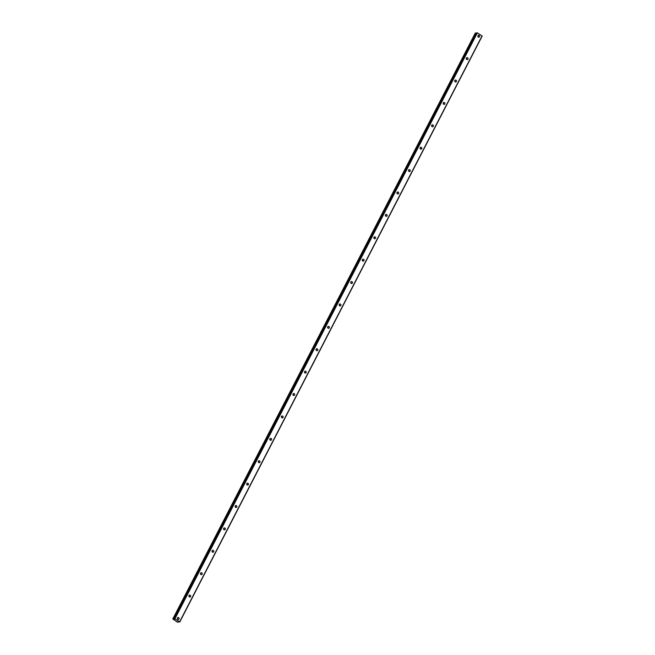 <?xml version="1.0" encoding="UTF-8"?>
<svg xmlns="http://www.w3.org/2000/svg" width="655" height="655" viewBox="0 0 655 655"><rect width="100%" height="100%" fill="white"/><g stroke="black" fill="none" stroke-linecap="round" stroke-linejoin="round"><path stroke-width="0.98" d="M177.669 619.204A0.974 0.892 81.6 0 0 177.48 617.927M177.456 617.976A0.974 0.892 81.6 0 0 178.381 619.433A0.974 0.892 81.6 0 0 178.971 617.927A0.974 0.892 81.6 0 0 177.456 617.976M478.175 36.975A0.974 0.892 81.6 0 0 477.994 35.697M477.962 35.747A0.974 0.892 81.6 0 0 478.887 37.204A0.974 0.892 81.6 0 0 479.476 35.697A0.974 0.892 81.6 0 0 477.962 35.747M466.622 59.368A0.974 0.892 81.6 0 0 466.434 58.09M466.401 58.139A0.974 0.892 81.6 0 0 467.326 59.597A0.974 0.892 81.6 0 0 467.924 58.098A0.974 0.892 81.6 0 0 466.401 58.139M455.061 81.76A0.974 0.892 81.6 0 0 454.873 80.483M454.848 80.532A0.974 0.892 81.6 0 0 455.774 81.99A0.974 0.892 81.6 0 0 456.363 80.491A0.974 0.892 81.6 0 0 454.848 80.532M443.5 104.161A0.974 0.892 81.6 0 0 443.32 102.876M443.288 102.925A0.974 0.892 81.6 0 0 444.213 104.382A0.974 0.892 81.6 0 0 444.802 102.884A0.974 0.892 81.6 0 0 443.288 102.925M431.948 126.554A0.974 0.892 81.6 0 0 431.76 125.269M431.727 125.318A0.974 0.892 81.6 0 0 432.652 126.775A0.974 0.892 81.6 0 0 433.25 125.277A0.974 0.892 81.6 0 0 431.727 125.318M420.387 148.947A0.974 0.892 81.6 0 0 420.199 147.662M420.174 147.711A0.974 0.892 81.6 0 0 421.1 149.176A0.974 0.892 81.6 0 0 421.689 147.67A0.974 0.892 81.6 0 0 420.174 147.711M408.826 171.34A0.974 0.892 81.6 0 0 408.638 170.063M408.614 170.112A0.974 0.892 81.6 0 0 409.539 171.569A0.974 0.892 81.6 0 0 410.128 170.063A0.974 0.892 81.6 0 0 408.614 170.112M397.274 193.733A0.974 0.892 81.6 0 0 397.086 192.455M397.053 192.505A0.974 0.892 81.6 0 0 397.978 193.962A0.974 0.892 81.6 0 0 398.576 192.455A0.974 0.892 81.6 0 0 397.053 192.505M385.713 216.125A0.974 0.892 81.6 0 0 385.525 214.848M385.5 214.897A0.974 0.892 81.6 0 0 386.425 216.355A0.974 0.892 81.6 0 0 387.015 214.848A0.974 0.892 81.6 0 0 385.5 214.897M374.152 238.518A0.974 0.892 81.6 0 0 373.964 237.241M373.94 237.29A0.974 0.892 81.6 0 0 374.865 238.748A0.974 0.892 81.6 0 0 375.454 237.241A0.974 0.892 81.6 0 0 373.94 237.29M362.6 260.911A0.974 0.892 81.6 0 0 362.411 259.634M362.379 259.683A0.974 0.892 81.6 0 0 363.304 261.14A0.974 0.892 81.6 0 0 363.902 259.634A0.974 0.892 81.6 0 0 362.379 259.683M351.039 283.304A0.974 0.892 81.6 0 0 350.851 282.027M350.826 282.076A0.974 0.892 81.6 0 0 351.751 283.533A0.974 0.892 81.6 0 0 352.341 282.027A0.974 0.892 81.6 0 0 350.826 282.076M339.478 305.697A0.974 0.892 81.6 0 0 339.29 304.419M339.265 304.469A0.974 0.892 81.6 0 0 340.191 305.926A0.974 0.892 81.6 0 0 340.78 304.419A0.974 0.892 81.6 0 0 339.265 304.469M327.926 328.089A0.974 0.892 81.6 0 0 327.737 326.812M327.705 326.861A0.974 0.892 81.6 0 0 328.63 328.319A0.974 0.892 81.6 0 0 329.228 326.812A0.974 0.892 81.6 0 0 327.705 326.861M316.365 350.482A0.974 0.892 81.6 0 0 316.177 349.205M316.152 349.254A0.974 0.892 81.6 0 0 317.077 350.712A0.974 0.892 81.6 0 0 317.667 349.205A0.974 0.892 81.6 0 0 316.152 349.254M304.804 372.875A0.974 0.892 81.6 0 0 304.616 371.598M304.591 371.647A0.974 0.892 81.6 0 0 305.517 373.104A0.974 0.892 81.6 0 0 306.106 371.606A0.974 0.892 81.6 0 0 304.591 371.647M293.252 395.268A0.974 0.892 81.6 0 0 293.063 393.991M293.031 394.04A0.974 0.892 81.6 0 0 293.956 395.497A0.974 0.892 81.6 0 0 294.553 393.999A0.974 0.892 81.6 0 0 293.031 394.04M281.691 417.669A0.974 0.892 81.6 0 0 281.503 416.383M281.478 416.433A0.974 0.892 81.6 0 0 282.403 417.89A0.974 0.892 81.6 0 0 282.993 416.392A0.974 0.892 81.6 0 0 281.478 416.433M270.13 440.062A0.974 0.892 81.6 0 0 269.942 438.776M269.917 438.825A0.974 0.892 81.6 0 0 270.843 440.283A0.974 0.892 81.6 0 0 271.432 438.784A0.974 0.892 81.6 0 0 269.917 438.825M258.578 462.455A0.974 0.892 81.6 0 0 258.389 461.169M258.357 461.226A0.974 0.892 81.6 0 0 259.282 462.684A0.974 0.892 81.6 0 0 259.871 461.177A0.974 0.892 81.6 0 0 258.357 461.226M247.017 484.847A0.974 0.892 81.6 0 0 246.829 483.57M246.804 483.619A0.974 0.892 81.6 0 0 247.729 485.077A0.974 0.892 81.6 0 0 248.319 483.57A0.974 0.892 81.6 0 0 246.804 483.619M235.456 507.24A0.974 0.892 81.6 0 0 235.268 505.963M235.243 506.012A0.974 0.892 81.6 0 0 236.168 507.469A0.974 0.892 81.6 0 0 236.758 505.963A0.974 0.892 81.6 0 0 235.243 506.012M223.904 529.633A0.974 0.892 81.6 0 0 223.715 528.356M223.682 528.405A0.974 0.892 81.6 0 0 224.608 529.862A0.974 0.892 81.6 0 0 225.197 528.356A0.974 0.892 81.6 0 0 223.682 528.405M212.343 552.026A0.974 0.892 81.6 0 0 212.154 550.749M212.13 550.798A0.974 0.892 81.6 0 0 213.055 552.255A0.974 0.892 81.6 0 0 213.645 550.749A0.974 0.892 81.6 0 0 212.13 550.798M200.782 574.419A0.974 0.892 81.6 0 0 200.594 573.141M200.569 573.191A0.974 0.892 81.6 0 0 201.494 574.648A0.974 0.892 81.6 0 0 202.084 573.141A0.974 0.892 81.6 0 0 200.569 573.191M189.23 596.811A0.974 0.892 81.6 0 0 189.041 595.534M189.008 595.583A0.974 0.892 81.6 0 0 189.934 597.041A0.974 0.892 81.6 0 0 190.523 595.534A0.974 0.892 81.6 0 0 189.008 595.583M178.111 622.242L178.422 621.677L178.111 622.242L176.989 621.89L172.805 618.967L475.497 33.028L173.059 618.991L173.886 619.286L476.324 33.331L173.821 619.278M482.072 35.861L179.634 621.824L174.91 618.852L477.348 32.889L482.186 36.009L179.765 621.996L178.422 621.677M173.886 619.286L174.541 619.245L174.214 618.787L476.979 32.75L174.541 618.713M177.857 621.734L178.119 622.176M177.832 621.742L178.357 621.66M179.748 621.972L482.096 35.886M477.028 32.766L174.91 618.852M174.214 618.787L476.643 32.816M174.205 618.762L476.979 32.75M172.805 618.967L475.325 32.996M173.166 619.041L475.497 33.028M475.604 33.078L476.259 33.315M177.374 618.197A1.629 1.49 -98.4 0 1 177.489 618.983M477.88 35.968A1.629 1.49 -98.4 0 1 477.994 36.754M466.327 58.361A1.629 1.49 -98.4 0 1 466.442 59.146M454.767 80.753A1.629 1.49 -98.4 0 1 454.881 81.539M443.206 103.146A1.629 1.49 -98.4 0 1 443.32 103.932M431.653 125.539A1.629 1.49 -98.4 0 1 431.768 126.325M420.092 147.932A1.629 1.49 -98.4 0 1 420.207 148.718M408.532 170.325A1.629 1.49 -98.4 0 1 408.646 171.111M396.979 192.717A1.629 1.49 -98.4 0 1 397.094 193.503M385.418 215.11A1.629 1.49 -98.4 0 1 385.533 215.904M373.858 237.503A1.629 1.49 -98.4 0 1 373.972 238.297M362.297 259.896A1.629 1.49 -98.4 0 1 362.42 260.69M350.744 282.289A1.629 1.49 -98.4 0 1 350.859 283.083M339.184 304.69A1.629 1.49 -98.4 0 1 339.298 305.476M327.623 327.082A1.629 1.49 -98.4 0 1 327.746 327.868M316.07 349.475A1.629 1.49 -98.4 0 1 316.185 350.261M304.51 371.868A1.629 1.49 -98.4 0 1 304.624 372.654M292.949 394.261A1.629 1.49 -98.4 0 1 293.072 395.047M281.396 416.654A1.629 1.49 -98.4 0 1 281.511 417.44M269.835 439.046A1.629 1.49 -98.4 0 1 269.95 439.833M258.275 461.439A1.629 1.49 -98.4 0 1 258.398 462.225M246.722 483.832A1.629 1.49 -98.4 0 1 246.837 484.618M235.161 506.225A1.629 1.49 -98.4 0 1 235.276 507.011M223.601 528.618A1.629 1.49 -98.4 0 1 223.715 529.412M212.048 551.011A1.629 1.49 -98.4 0 1 212.163 551.805M200.487 573.403A1.629 1.49 -98.4 0 1 200.602 574.198M188.927 595.796A1.629 1.49 -98.4 0 1 189.041 596.59M179.765 621.996L482.195 36.033M174.017 619.327L174.263 618.852M178.299 621.669L178.062 622.119M173.952 619.311L174.222 618.795"/></g></svg>
